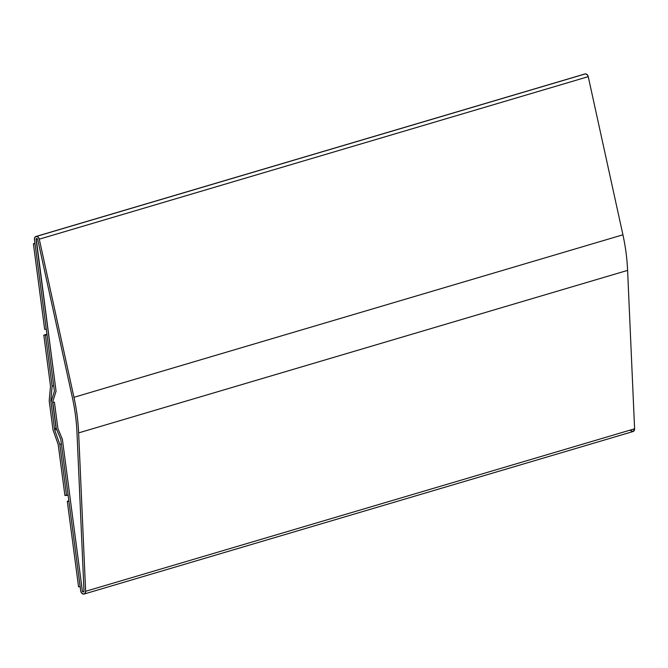<?xml version="1.0" encoding="UTF-8"?>
<svg xmlns="http://www.w3.org/2000/svg" width="668" height="668" viewBox="0 0 668 668"><rect width="100%" height="100%" fill="white"/><g stroke="black" fill="none" stroke-linecap="round" stroke-linejoin="round"><path stroke-width="1" d="M84.076 594.044L633.047 431.536A3.215 2.396 -106.5 0 0 634.6 428.789L627.603 270.381A160.737 119.639 -106.5 0 0 622.927 234.802L588.241 76.661L587.18 74.674L585.452 73.881A3.215 2.396 -106.5 0 0 584.959 73.956L35.989 236.464A3.215 2.396 73.5 0 1 36.489 236.397L585.452 73.881L36.489 236.397A3.215 2.396 73.5 0 1 39.27 239.169L588.241 76.661L622.927 234.802L73.956 397.31A160.737 119.639 73.5 0 1 78.64 432.889L627.603 270.381L634.6 428.789L85.629 591.297A3.215 2.396 73.5 0 1 84.076 594.044A3.215 2.396 73.5 0 1 80.736 590.988L81.68 593.151L83.442 594.119L85.053 593.359L85.629 591.297L78.64 432.889L627.603 270.381A160.737 119.639 -106.5 0 0 622.927 234.802L73.956 397.31L39.27 239.169L588.241 76.661A3.215 2.396 -106.5 0 0 585.452 73.881L584.558 74.131M630.65 430.643L633.297 431.445L634.6 428.789L85.629 591.297L78.64 432.889A160.737 119.639 -106.5 0 0 73.956 397.31L39.27 239.169L38.218 237.182L36.489 236.397L34.886 237.332L34.469 239.57A3.215 2.396 73.5 0 1 35.989 236.464M36.765 238.501A1.069 0.802 73.5 0 1 37.692 239.42L72.378 397.569A158.6 118.044 73.5 0 1 76.995 432.664L83.993 591.071A1.069 0.802 73.5 0 1 82.356 590.971L62.391 439.352L57.874 428.447L54.409 402.144L52.789 402.161L56.246 428.464L60.771 439.369L80.736 590.988L60.771 439.369L56.246 428.464L52.789 402.161L54.409 402.144L52.622 402.161L56.054 391.181L36.089 239.561A1.069 0.802 73.5 0 1 36.765 238.501L37.692 239.42L72.378 397.569A158.6 118.044 73.5 0 1 76.995 432.664L83.993 591.071L83.258 592.015L82.356 590.971L62.391 439.352L57.874 428.447L54.409 402.144L57.874 428.447L54.409 402.144L52.622 402.161L56.054 391.181L36.089 239.561L36.765 238.501M34.469 239.57L54.434 391.197L51.002 402.178L54.467 428.48L56.246 428.413L52.622 402.161L56.054 391.181L36.089 239.561A1.069 0.802 73.5 0 1 37.692 239.42L72.378 397.569A158.6 118.044 73.5 0 1 76.995 432.664L83.993 591.071A1.069 0.802 73.5 0 1 82.356 590.971L62.391 439.352L57.874 428.447L62.391 439.352L82.356 590.971L83.308 592.015L83.993 591.071L76.995 432.664A158.6 118.044 -106.5 0 0 72.378 397.569L37.692 239.42L36.715 238.501L36.214 238.835L56.054 391.181L52.622 402.161L56.087 428.464L54.467 428.48L51.002 402.178L54.434 391.197L34.469 239.57M46.284 329.299L44.656 329.316L33.4 243.795L34.961 243.336L33.4 243.795L35.02 243.778L46.284 329.299L44.656 329.316L33.4 243.795L35.02 243.778L46.284 329.299M68.862 500.816L67.301 501.276L68.921 501.259L80.177 586.78L78.557 586.796L67.301 501.276L68.862 500.816M68.921 501.259L67.301 501.276L78.557 586.796L80.177 586.78L68.921 501.259M53.707 385.686L52.137 386.154L50.81 400.716L51.52 400.499L50.81 400.716L54.659 429.941L56.621 429.357L54.659 429.941L59.811 444.437L61.381 443.978L59.811 444.437L66.533 495.472L68.094 495.005L64.913 495.481L58.191 444.454L53.031 429.958L49.19 400.733L50.517 386.171L43.804 335.136L46.927 334.209L43.804 335.136L46.985 334.66L45.424 335.119L52.137 386.154L53.707 385.686M50.81 400.716L54.659 429.941L59.811 444.437L66.533 495.472L64.913 495.481L58.191 444.454L53.031 429.958L49.19 400.733L50.517 386.171L43.804 335.136L45.424 335.119L52.137 386.154L50.81 400.716"/></g></svg>
